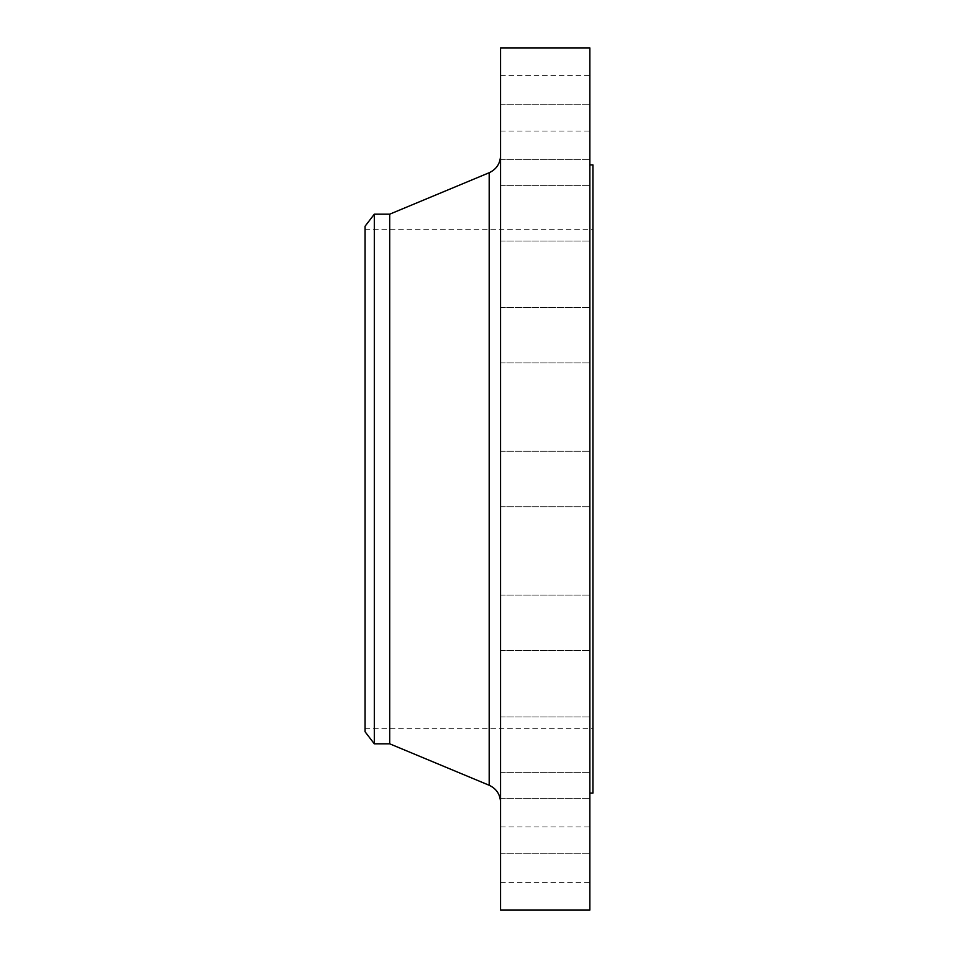 <?xml version="1.0" encoding="UTF-8"?>
<svg xmlns="http://www.w3.org/2000/svg" width="958" height="958" viewBox="0 0 958 958"><rect width="100%" height="100%" fill="white"/><g stroke="black" fill="none" stroke-linecap="round" stroke-linejoin="round"><path stroke-width="0.72" stroke-dasharray="4.79 3.59" d="M589.853 744.641L589.853 716.931L589.853 744.641M500.555 744.641L500.555 716.931L500.555 744.641M589.853 826.071L589.853 853.794L589.853 826.071M500.555 826.071L500.555 853.794L500.555 826.071M589.853 854.668L589.853 882.39L589.853 854.668M500.555 854.668L500.555 882.39L500.555 854.668M589.853 622.76L589.853 650.482L589.853 622.76M500.555 622.76L500.555 650.482L500.555 622.76M589.853 910.1L589.853 47.9M500.555 910.1L500.555 47.9M589.853 335.24L589.853 307.518L589.853 335.24M500.555 335.24L500.555 307.518L500.555 335.24M589.853 213.359L589.853 241.069L589.853 213.359M500.555 213.359L500.555 241.069L500.555 213.359M589.853 131.929L589.853 104.206L589.853 131.929M500.555 131.929L500.555 104.206L500.555 131.929M589.853 103.332L589.853 75.61L589.853 103.332M500.555 103.332L500.555 75.61L500.555 103.332M365.07 731.768L365.07 226.232M374.315 743.815L374.315 214.185M389.702 743.815L389.702 214.185M592.93 793.092L592.93 164.908M500.555 479L500.555 802.325L500.555 479M489.191 172.727L489.191 785.273M500.555 716.931L589.853 716.931L500.555 716.931M500.555 798.361L589.853 798.361L500.555 798.361M500.555 826.958L589.853 826.958M500.555 595.05L589.853 595.05L500.555 595.05M500.555 451.29L589.853 451.29L500.555 451.29M500.555 307.518L589.853 307.518L500.555 307.518M500.555 185.648L589.853 185.648L500.555 185.648M500.555 104.206L589.853 104.206L500.555 104.206M500.555 75.61L589.853 75.61M365.07 229.309L592.93 229.309M365.07 728.691L592.93 728.691M500.555 506.71L589.853 506.71L500.555 506.71M500.555 650.482L589.853 650.482L500.555 650.482M500.555 362.95L589.853 362.95L500.555 362.95M500.555 241.069L589.853 241.069L500.555 241.069M500.555 159.639L589.853 159.639L500.555 159.639M500.555 131.042L589.853 131.042M500.555 772.352L589.853 772.352L500.555 772.352M500.555 853.794L589.853 853.794L500.555 853.794M500.555 882.39L589.853 882.39"/><path stroke-width="1.44" d="M374.315 743.815L374.315 214.185L365.07 226.232L365.07 731.768L374.315 743.815L389.702 743.815L489.191 785.273L489.191 172.727C496.4 169.327 500.196 163.65 500.555 155.675M374.315 214.185L389.702 214.185L389.702 743.815M500.555 479L500.555 910.1L589.853 910.1L589.853 47.9L500.555 47.9L500.555 479M589.853 164.908L592.93 164.908L592.93 793.092L589.853 793.092M389.702 214.185L489.191 172.727M489.191 785.273C496.4 788.673 500.196 794.35 500.555 802.325"/></g></svg>
